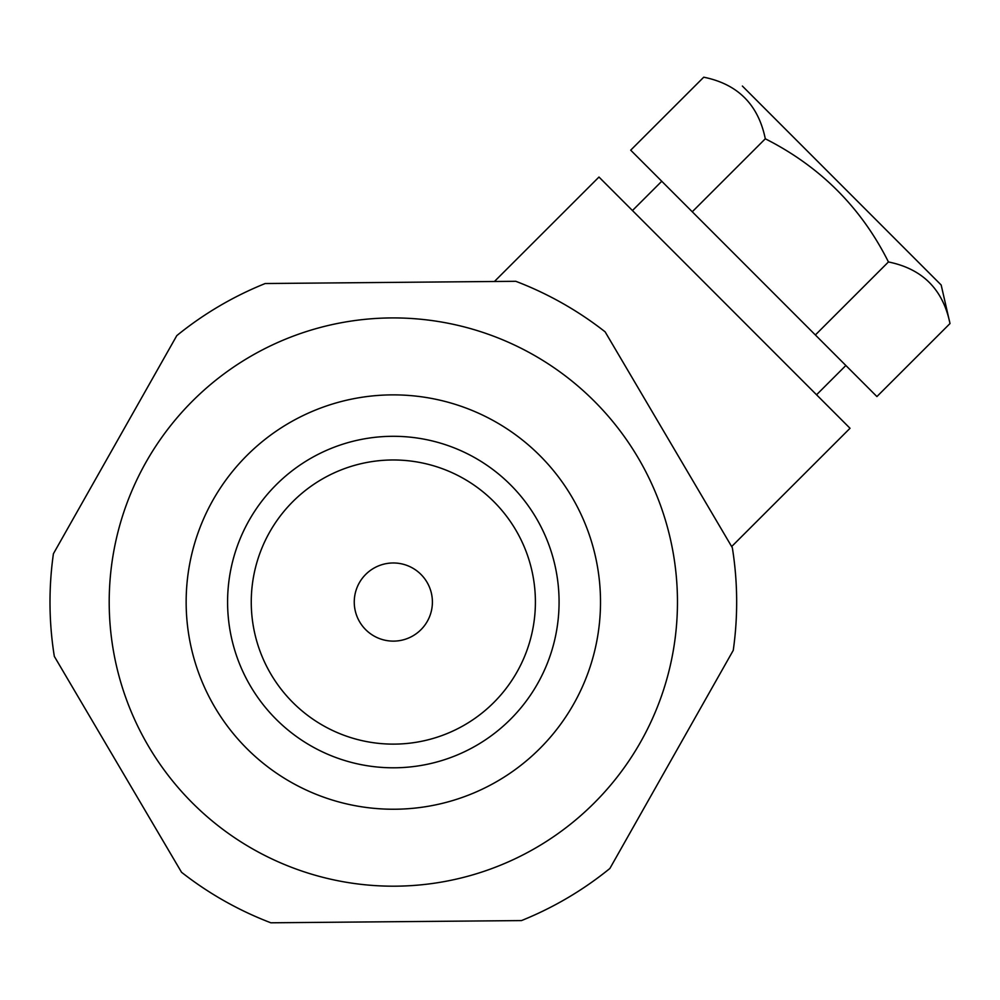 <?xml version="1.0" encoding="UTF-8"?>
<svg xmlns="http://www.w3.org/2000/svg" width="1000" height="1000" viewBox="0 0 1000 1000"><rect width="100%" height="100%" fill="white"/><g stroke="black" fill="none" stroke-linecap="round" stroke-linejoin="round"><path stroke-width="1.5" d="M109.2 602.05A284.137 284.137 0 0 1 535.4 355.988A284.137 284.137 0 0 1 535.4 848.125A284.137 284.137 0 0 1 109.2 602.05M600.513 602.05A207.188 207.188 0 0 0 393.325 394.875A207.188 207.188 0 0 0 186.15 602.05A207.188 207.188 0 0 0 393.325 809.237A207.188 207.188 0 0 0 600.513 602.05M559.075 602.05A165.75 165.75 0 0 1 393.325 767.8A165.75 165.75 0 0 1 227.587 602.05A165.75 165.75 0 0 1 393.325 436.3A165.75 165.75 0 0 1 559.075 602.05M432.4 602.05A39.062 39.062 0 0 0 373.8 568.212A39.062 39.062 0 0 0 373.8 635.887A39.062 39.062 0 0 0 432.4 602.05M535.4 602.05A142.062 142.062 0 0 0 322.3 479.012A142.062 142.062 0 0 0 322.3 725.088A142.062 142.062 0 0 0 535.4 602.05M54.325 656.375A343.325 343.325 0 0 1 53.412 553.737L176.788 335.625A343.325 343.325 0 0 1 265.212 283.525L515.788 281.3A343.325 343.325 0 0 1 605.125 331.838L732.337 547.725A343.325 343.325 0 0 1 733.25 650.362L609.875 868.475A343.325 343.325 0 0 1 521.45 920.588L270.875 922.8A343.325 343.325 0 0 1 181.537 872.275L54.325 656.375M765.3 138.787C820.175 166.537 861.225 207.6 888.438 261.95C922.463 268.85 942.987 289.375 950 323.537L876.912 396.562L630.7 150.175L703.737 77.2C737.775 84.087 758.288 104.612 765.3 138.787L692.262 211.775M888.438 261.95L815.362 334.963M731.65 546.562L850.025 428.275L598.975 177.037L494.438 281.488M845.863 365.487L816.55 394.775M941.175 285L742.375 86.05L941.175 285L950 323.537M933.8 277.625L749.688 93.375M661.762 181.25L632.45 210.538"/></g></svg>
